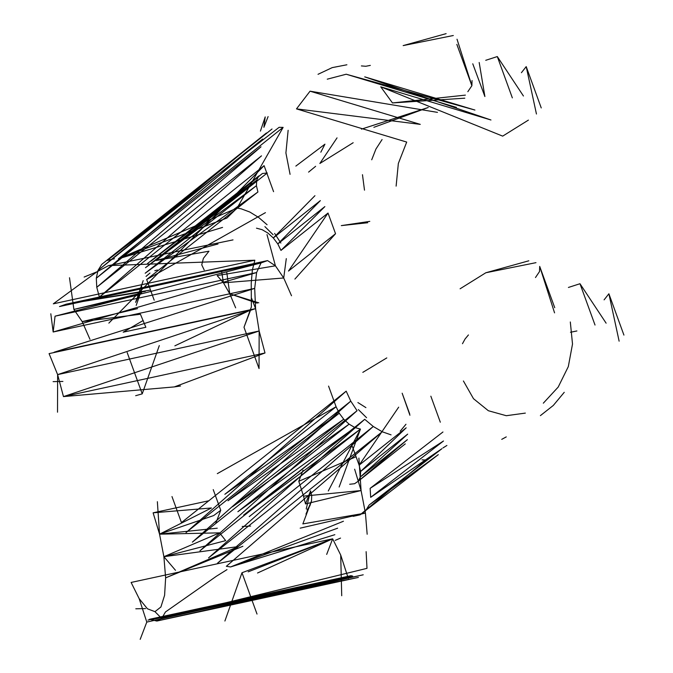 <?xml version="1.0" encoding="UTF-8"?>
<svg xmlns="http://www.w3.org/2000/svg" width="673" height="673" viewBox="0 0 673 673"><rect width="100%" height="100%" fill="white"/><g stroke="black" fill="none" stroke-linecap="round" stroke-linejoin="round"><path stroke-width="1.01" d="M222.561 227.415L118.398 258.827L237.089 208.083L226.86 218.077L118.398 258.827L283.123 127.39L237.089 208.083L241.212 208.823L249.876 212.062L258.668 217.463L267.08 224.732M84.133 277.049L96.904 271.825L53.31 303.826L254.84 260.207L108.555 265.625L233.018 239.891M96.904 271.825L108.555 265.625M361.435 129.149L428.238 107.495L373.86 127.315M273.103 234.742L264.893 226.624M268.106 116.589L263.892 127.323L265.204 116.9L260.417 131.1M261.494 155.85L99.385 297.087L264.102 165.651L99.385 297.087L96.769 287.287L261.494 155.85M261.015 146.798L96.769 287.287L96.298 278.235L261.015 146.798M262.697 139.025L96.298 278.235L97.972 270.453L262.697 139.025M266.441 132.968L97.972 270.453L101.716 264.405L266.441 132.968M283.123 127.39L279.127 127.323L107.301 260.426L272.027 128.989L101.716 264.405M114.402 258.76L107.301 260.426M280.86 243.054L274.626 233.43M69.504 277.756L73.887 309.429L82.182 321.601L73.887 309.429L141.675 292.999M50.812 313.778L53.167 331.999L55.06 316.175L261.04 262.933L59.51 306.551L66.038 304.213L145.343 291.401M57.516 412.196L57.626 374.617L49.079 353.619L250.608 309.992L244.005 327.255L251.374 306.947L251.239 283.081L252.341 270.151L254.84 260.207M244.005 327.255L259.046 368.568L259.155 330.99L63.472 396.599L174.341 386.908L265.002 352.98L63.472 396.599L57.626 374.617L255.589 308.621L251.601 298.307M174.862 345.838L250.608 309.992M266.996 234.583L275.417 265.81L267.568 260.594L66.038 304.213L149.684 290.198M291.518 295.75L283.712 277.983L275.417 265.81L217.152 275.594L223.461 282.82L229.762 293.807L223.461 282.82L221.467 270.529M223.461 282.82L283.712 277.983L286.294 258.609M361.376 65.92L365.818 66.274L370.327 65.399M318.026 74.308L332.193 67.628L346.898 64.776M371.715 159.787L375.929 149.053L382.079 139.547M396.119 186.127L398.349 163.455L406.702 142.07L296.49 108.883L420.255 124.37L310.043 91.183L296.49 108.883M453.308 35.509L403.152 45.604L446.132 33.65M479.184 62.48L484.888 96.533L472.766 63.792M108.858 323.116L264.102 165.651L273.583 191.679M324.866 206.594L280.969 250.406L328.02 213.055L280.969 250.406L277.814 243.946L324.866 206.594M320.356 200.613L277.814 243.946L273.305 237.964L320.356 200.613M314.939 195.692L273.305 237.964L267.888 233.043L262.091 229.67L256.48 228.172M159.299 345.586L142.222 393.856L127.18 352.543M288.481 271.068L328.02 213.055L335.541 233.716L288.481 271.068M364.497 190.165L362.469 174.694M295.851 166.096L324.95 144.173L320.819 152.199M257.919 191.99L146.672 279.531L257.919 191.99L145.175 273.23L256.421 185.689L257.919 191.99M145.477 267.711L256.421 185.689L256.724 180.171L145.477 267.711M147.538 263.505L256.724 180.171L258.785 175.964L147.538 263.505M151.173 261.031L262.42 173.499L151.173 261.031M217.985 243.996L156.01 260.535L262.42 173.499L267.265 172.995L156.01 260.535L208.967 251.214L203.381 258.373L201.749 264.834L204.197 270.008M226.683 271.867L229.762 293.807L258.802 302.833M143.206 280.591L135.635 302.354L141.423 290.416L136.19 305.441M141.641 285.352L141.423 290.416M149.961 273.061L146.041 276.41M157.398 270.008L154.765 270.739M337.038 137.872L319.852 163.48L353.165 142.726M308.587 172.111L315.629 166.298M53.108 381.641L62.9 381.431M174.341 386.908L180.549 385.991M135.66 395.707L142.222 393.856M294.9 279.076L335.541 233.716M369.788 221.383L341.304 225.615L367.719 222.738M523.443 96.012L497.305 56.566L485.738 60.301M497.305 56.566L512.346 97.879M536.448 114.015L526.21 66.61L541.243 107.932M521.415 72.701L526.21 66.61M457.017 39.227L471.882 85.698L467.836 91.696M472.051 80.541L471.882 85.698L456.841 44.384M465.388 95.12L392.468 102.944L380.75 86.817L502.681 136.131L528.406 120.105M392.468 102.944L464.782 98.182M437.475 112.366L310.043 91.183M380.75 86.817L490.962 119.996L364.724 76.865L474.936 110.052L346.2 74.223L327.263 79.178M346.2 74.223L456.412 107.402M288.137 130.276L285.907 152.948L290.071 174.349M265.44 212.651L146.672 279.531L154.193 300.192M143.206 320.483L123.176 332.184L145.848 327.28L140.43 314.241L82.182 321.601L137.553 308.629M66.038 304.213L267.568 260.594L59.51 306.551M138.899 294.917L73.887 309.429M89.989 339.369L82.182 321.601M265.002 352.98L259.155 330.99L255.589 308.621L54.059 352.24L254.697 288.381L53.167 331.999L256.59 272.557L261.04 262.933L267.568 260.594M255.589 308.621L254.697 288.381L256.59 272.557L55.06 316.175M259.155 330.99L57.626 374.617M257.204 303.178L229.762 293.807L235.659 307.839M343.432 521.247L230.553 566.96L226.338 566.296L382.222 431.763L217.497 563.192L373.271 426.48L208.546 557.917L364.716 419.321L199.999 550.758L357.069 410.707L192.352 542.144L350.768 401.133L186.051 532.57L346.183 391.156L181.458 522.593L171.985 496.565M357.069 410.707L350.768 401.133L346.183 391.156M391.063 434.859L382.222 431.763L373.271 426.48L364.724 419.321M386.798 357.91L362.823 372.354M366.566 417.697L358.356 409.579M468.433 334.944L465.077 338.973L462.486 343.701M576.904 330.956L570.485 332.269M352.702 576.096L151.181 619.715L352.702 576.096L149.44 619.303L350.97 575.684L352.702 576.096M147.951 620.111L350.97 575.684L349.48 576.492L147.951 620.111M140.194 639.35L146.79 622.088L349.48 576.492L348.32 578.469L340.706 555.04L341.724 595.731M357.901 402.555L365.91 407.619M405.97 424.268L400.183 431.216M540.394 415.628L553.29 405.457L564.243 392.317M230.553 566.96L337.644 528.187L230.553 566.96L334.851 534.69M227.011 569.627L216.403 576.248L165.465 611.967L161.697 618.42L156.851 621.044L151.181 619.715L358.381 577.426L156.851 621.044L363.227 574.801L161.697 618.42L154.958 611.664L160.906 606.987L164.599 595.285L165.634 577.863L163.884 556.697L175.502 570.317M213.223 489.608L220.744 510.269L213.703 515.56L159.551 534.169L163.884 556.697L159.551 534.169L157.364 501.696M146.79 622.088L139.176 598.659L147.429 608.779L154.958 611.664M422.055 459.878L425.959 460.021L360.072 514.828L438.308 454.637L369.107 505.036L441.917 448.698L370.68 497.339L443.49 441L370.142 488.337L442.952 431.999M370.68 497.339L370.142 488.337M353.148 516.359L360.072 514.828L365.498 510.975L369.107 505.036M442.91 447.957L446.897 445.467M335.221 540.377L340.538 538.089M430.846 396.187L440.319 422.215M355.832 456.824L298.787 481.288L303.515 496.119L361.081 490.55L358.894 458.086L361.081 490.55L365.414 513.078L367.164 534.244L365.414 513.078L300.183 528.162M161.697 618.42L366.995 568.349L366.129 551.658M257.54 573.001L332.647 538.821L340.706 555.04M242.196 526.463L250.608 526.084M242.886 546.274L165.634 577.863L238.234 546.594L163.884 556.697L225.691 540.629L219.533 532.848L159.551 534.169L153.116 512.818L208.975 500.729M217.32 473.641L336.088 406.761L224.841 494.293L339.242 413.222L227.987 500.762L343.726 419.22L232.479 506.761L349.119 424.158L237.872 511.699L354.89 427.557L243.643 515.089L360.467 429.08L249.22 516.62M328.567 386.1L336.088 406.761L339.242 413.222L343.726 419.22L349.119 424.158L354.89 427.557L360.467 429.08L339.142 487.008M398.668 407.165L359.13 465.169L406.189 427.818L360.627 471.479L407.678 434.127L360.316 477.014L407.367 439.662L358.221 481.237L354.562 483.727L349.682 484.249M351.617 444.517L359.13 465.169L360.627 471.479L360.316 477.014L358.221 481.237L405.272 443.886M306.223 508.931L310.556 490.827L305.542 503.951L303.515 496.119M365.414 513.078L302.85 523.914L311.49 500.981L311.708 495.917L310.556 490.827M307.09 509.924L309.925 505.743L311.49 500.981L305.979 514.113M328.298 490.979L360.467 429.08M217.261 528.196L159.551 534.169L211.44 507.972L153.116 512.818M163.884 556.697L219.533 532.848M354.646 469.199L361.081 490.55L305.542 503.951M224.9 621.019L241.977 572.748L332.647 538.821L131.117 582.448L139.176 598.659M241.977 572.748L257.019 614.062M135.795 608.796L145.578 608.585M248.186 571.831L332.647 538.821L326.683 554.409M409.68 413.861L402.16 393.209L409.924 415.241M298.787 481.288L303.035 470.175M606.121 323.175L579.983 283.728L568.416 287.455M579.983 283.728L595.025 325.042M619.126 341.177L608.888 293.773L623.921 335.087M604.093 299.855L608.888 293.773M554.56 312.861L539.696 266.382L554.737 307.704M535.481 277.537L539.519 271.539L539.696 266.382M220.744 510.269L215.722 523.392M525.344 413.104L506.306 415.712L488.346 410.723L473.489 398.694L463.411 380.977M570.317 321.972L572.513 344.038L568.315 366.592L558.203 387.068L543.321 403.186M506.264 436.895L501.738 439.351M460.105 288.784L485.83 272.758L528.81 260.804M535.986 262.663L485.83 272.758"/></g></svg>
